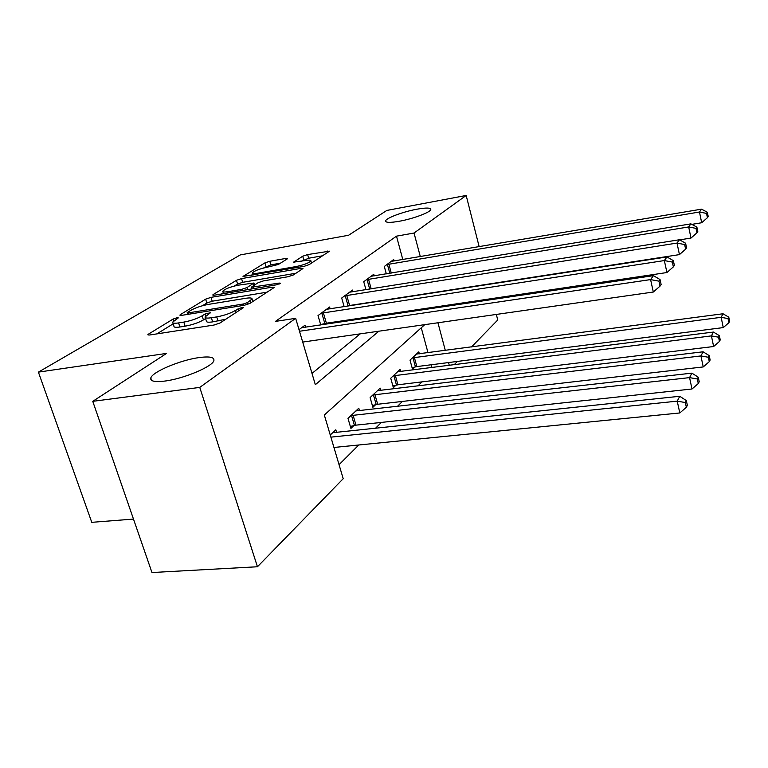 <?xml version="1.0" encoding="UTF-8"?>
<svg xmlns="http://www.w3.org/2000/svg" width="768" height="768" viewBox="0 0 768 768"><rect width="100%" height="100%" fill="white"/><g stroke="black" fill="none" stroke-linecap="round" stroke-linejoin="round"><path stroke-width="1.15" d="M177.034 317.731L173.078 319.075L148.531 334.09L147.802 334.752L149.626 335.011L214.09 325.027L220.022 322.992L243.11 307.872L243.504 307.488L242.074 307.306L235.162 310.579C230.294 313.402 224.15 315.504 216.73 316.896L211.354 317.741C206.966 318.384 204.874 318.106 205.075 316.925L210.47 312.758L205.142 313.949L202.138 315.84C197.165 318.653 191.05 320.736 183.811 322.099L178.579 322.925C174.413 323.53 172.435 323.27 172.646 322.138L178.31 317.894L177.034 317.731M399.187 221.28C413.05 218.842 430.704 212.218 430.8 209.491C430.675 207.686 426.038 207.6 416.88 209.213C403.238 211.67 385.91 218.112 385.603 220.925C385.594 222.71 390.115 222.835 399.187 221.28M164.803 381.072C183.782 378.778 213.053 366.374 213.907 360.48C214.426 357.187 209.549 356.218 199.296 357.552C180.73 359.952 152.227 371.837 150.797 378C150.077 381.245 154.752 382.262 164.803 381.072M287.174 258.96L287.597 258.566L285.715 258.451L269.798 261.274L264.912 262.896L243.024 276.442L304.013 266.362L309.139 264.643L329.501 251.174L307.632 254.573L302.717 256.214L293.635 262.128L305.52 260.525C309.149 259.93 310.944 260.045 310.886 260.88C308.966 262.963 304.061 264.854 296.198 266.544L257.347 273.264C253.949 273.811 252.288 273.696 252.384 272.909C254.41 270.806 259.296 268.925 267.062 267.245L278.371 264.47L287.174 258.96M424.742 324.653L324.326 415.018L343.21 478.694L257.453 566.755L151.968 572.534L92.755 401.328L166.589 353.405L38.4 372.125L240.269 254.928L348.586 235.258L386.842 210.422L466.176 195.466L479.155 246.662M92.755 401.328L199.766 387.408L295.661 318.326L315.331 384.691L378.864 331.2M402.806 259.546L396.49 236.16L275.414 321.408L295.661 318.326M396.49 236.16L414.029 233.03L466.176 195.466M210.989 297.36L205.622 299.165L180.47 314.554L179.827 315.139L181.651 315.36L244.397 305.261L250.051 303.322L273.658 287.866L274.147 287.386L272.102 287.184L210.989 297.36L212.198 301.21L206.842 303.024L202.416 305.76M213.293 294.48L236.448 280.31L241.565 278.592L300.922 268.387L302.957 268.541L293.414 274.934L288.154 276.72L263.414 280.906L258.154 282.682L251.194 287.261L279.178 283.075L280.608 283.21L276.509 284.813L214.56 295.171L212.726 294.989L213.293 294.48L213.542 295.277M312 373.43L360.202 333.859M382.061 315.926L383.549 314.698M404.63 297.389L405.197 296.928M305.597 327.264L304.992 325.229L299.021 329.654M322.858 324.701L324.23 323.664M320.765 325.018L318.01 315.581L329.597 307.008L330.134 308.88M344.17 306.71L341.693 298.042L352.464 290.064L352.954 291.792M365.971 289.718L363.734 281.722L373.776 274.282L374.218 275.875M386.323 273.888L384.298 266.486L393.686 259.526L394.09 261.014M339.053 464.688L358.781 444.989M375.398 428.4L381.389 422.419M397.411 406.416L402.413 401.434M417.878 385.987L421.997 381.878M432.01 367.574L431.242 364.752M427.987 352.694L421.258 327.792M336.624 432.49L335.827 429.782L330.259 435.014M359.52 410.698L358.8 408.211L347.981 418.368L350.909 428.4L353.856 425.568M380.832 390.432L380.189 388.128L370.109 397.594L372.883 407.309L375.629 404.678M400.733 371.52L400.147 369.389L390.73 378.221L393.37 387.658L395.933 385.2M419.357 353.837L418.81 351.85L410.006 360.125L412.522 369.283L414.922 366.979M38.4 372.125L91.776 522.326L133.478 519.082M257.453 566.755L199.766 387.408M492.298 298.512L492.557 299.53M496.339 314.438L497.75 319.987L471.494 346.954M457.392 361.43L454.138 364.781M449.299 365.386L448.541 362.554M445.306 350.41L437.942 322.771M420.307 256.589L414.029 233.03M400.205 313.229L401.664 312M422.237 294.682L422.794 294.211M172.867 322.838L173.952 326.179C173.741 327.331 175.718 327.6 179.894 326.995L178.579 322.925M205.584 318.538L203.424 319.92C198.461 322.752 192.355 324.835 185.117 326.179L179.894 326.995M205.296 317.635L206.371 321.024C206.17 322.224 208.272 322.512 212.659 321.878L211.354 317.741M225.792 319.21L212.659 321.878M173.184 323.808L156.854 333.898M267.101 292.166L212.198 301.21M187.613 312.317L187.181 312.71L188.467 312.864L243.389 303.994L247.334 302.65L252.029 299.03C252.163 297.878 250.013 297.638 245.578 298.31L208.416 304.397C201.466 305.712 195.581 307.709 190.762 310.378L187.613 312.317M221.405 294.019L223.267 292.877M234.355 286.022L237.59 284.026L236.448 280.31M296.035 273.216L242.698 282.307L237.59 284.026M238.243 285.178C230.122 286.915 224.957 288.941 222.749 291.235C222.634 292.08 224.285 292.234 227.722 291.696L241.67 289.363L246.989 287.568L253.968 283.008L238.243 285.178M322.694 255.763L308.688 258.221L301.728 261.187M280.445 263.174L270.864 264.854L263.491 268.022M252.893 274.57L251.51 275.424M333.946 447.466L679.814 412.963L677.222 401.146L679.776 396.278L332.717 432.701M330.883 437.146L677.222 401.146L685.334 402.547L686.362 407.27L687.35 405.293L686.323 400.589L685.334 402.547M679.776 396.278L686.323 400.589M686.362 407.27L679.814 412.963M302.698 342.067L653.318 292.032L650.592 279.59L299.491 331.258M658.944 281.155L660.029 286.138L661.133 284.534L660.058 279.571L658.944 281.155L650.592 279.59L653.443 275.654L301.651 327.706M653.318 292.032L660.029 286.138M660.058 279.571L653.443 275.654M350.333 426.432L355.978 425.146L692.006 389.002L689.558 377.616L691.901 373.142L355.901 410.928M350.947 415.574L689.558 377.616L697.315 378.979L698.294 383.539L699.206 381.725L698.237 377.174L697.315 378.979M691.901 373.142L698.237 377.174M698.294 383.539L692.006 389.002M372.355 405.475L377.683 404.266L703.248 366.931L700.915 355.939L703.085 351.802L377.482 390.662M372.874 394.992L700.915 355.939L708.365 357.264L709.286 361.661L710.131 359.99L709.21 355.603L708.365 357.264M703.085 351.802L709.21 355.603M709.286 361.661L703.248 366.931M392.89 385.949L397.93 384.787L713.635 346.522L711.418 335.894L713.424 332.064L397.622 371.75M393.312 375.802L711.418 335.894L718.57 337.2L719.453 341.443L720.23 339.898L719.357 335.654L718.57 337.2M713.424 332.064L719.357 335.654M719.453 341.443L713.635 346.522M323.357 312.758L326.39 323.203L666.931 272.534L664.349 260.563L321.197 313.229M672.336 262.09L673.363 266.88L674.381 265.402L673.363 260.63L672.336 262.09L664.349 260.563L666.97 256.954L326.496 309.302M326.39 323.203L320.63 324.566M666.931 272.534L673.363 266.88M673.363 260.63L666.97 256.954M346.742 295.392L349.613 305.501L679.45 254.611L677.002 243.072L344.65 295.853M684.653 244.55L685.622 249.168L686.563 247.814L685.594 243.216L684.653 244.55L677.002 243.072L679.411 239.75L349.584 292.205M349.613 305.501L345.101 306.566M679.45 254.611L685.622 249.168M685.594 243.216L679.411 239.75M679.642 239.875L690.998 238.061L688.675 226.944L366.49 279.677M696.019 228.374L696.941 232.829L697.805 231.571L696.893 227.136L696.019 228.374L688.675 226.944L690.902 223.862L371.088 276.269M690.998 238.061L696.941 232.829M696.893 227.136L690.902 223.862M412.08 367.69L416.851 366.586L723.264 327.6L721.152 317.318L723.014 313.766L416.448 354.067M412.416 357.859L721.152 317.318L728.035 318.586L728.88 322.704L729.6 321.254L728.765 317.155L728.035 318.586M723.014 313.766L728.765 317.155M728.88 322.704L723.264 327.6M691.824 224.371L701.683 222.749L699.475 212.006L386.87 264.576M706.531 213.408L707.414 217.699L708.221 216.538L707.338 212.256L706.531 213.408L699.475 212.006L701.539 209.155L391.162 261.398M701.683 222.749L707.414 217.699M707.338 212.256L701.539 209.155M173.683 320.947L173.078 319.075M238.714 310.752L238.08 308.678M205.795 315.984L205.142 313.949M185.117 326.179L183.811 322.099M203.424 319.92L202.138 315.84M218.026 321.034L216.73 316.896M235.795 312.662L235.162 310.579M148.867 335.098L148.531 334.09M272.534 288.605L272.102 287.184M180.758 315.456L180.47 314.554M206.842 303.024L205.622 299.165M188.89 314.198L188.467 312.864M243.811 305.357L243.389 303.994M247.853 304.349L247.334 302.65M250.934 302.746L250.31 300.71M242.698 282.307L241.565 278.592M301.325 269.76L300.922 268.387M253.507 288.662L253.142 287.434M279.437 283.958L279.178 283.075M228.096 292.906L227.722 291.696M242.035 290.573L241.67 289.363M247.622 289.642L246.989 287.568M254.026 285.302L253.469 283.478M257.683 274.358L257.347 273.264M296.525 267.658L296.198 266.544M294.269 262.397L294.067 261.725M303.782 259.862L302.717 256.214M308.688 258.221L307.632 254.573M327.85 252.384L327.475 251.059M243.744 276.701L243.523 275.981M265.987 266.486L264.912 262.896M270.864 264.854L269.798 261.274M286.07 259.651L285.715 258.451M354.432 425.424L351.523 415.44M355.978 425.146L353.078 415.152M376.186 404.544L373.43 394.858M377.683 404.266L374.928 394.579M396.47 385.066L393.85 375.667M397.93 384.787L395.309 375.389M321.782 313.075L324.816 323.52M345.216 295.709L348.086 305.818M368.515 279.226L371.203 288.883M367.037 279.542L369.706 289.123M415.44 366.854L412.944 357.725M416.851 366.586L414.355 357.456M388.838 264.134L391.277 273.072M387.398 264.442L389.827 273.312M151.574 380.362L150.797 378M385.795 221.626L385.603 220.925M187.709 314.381L187.219 312.854M252.787 301.536L252.029 299.03M251.712 288.96L251.242 287.434M223.507 293.674L222.902 291.696M254.563 284.957L253.968 283.008M253.066 275.155L252.509 273.312M311.52 263.078L310.886 260.88"/></g></svg>
